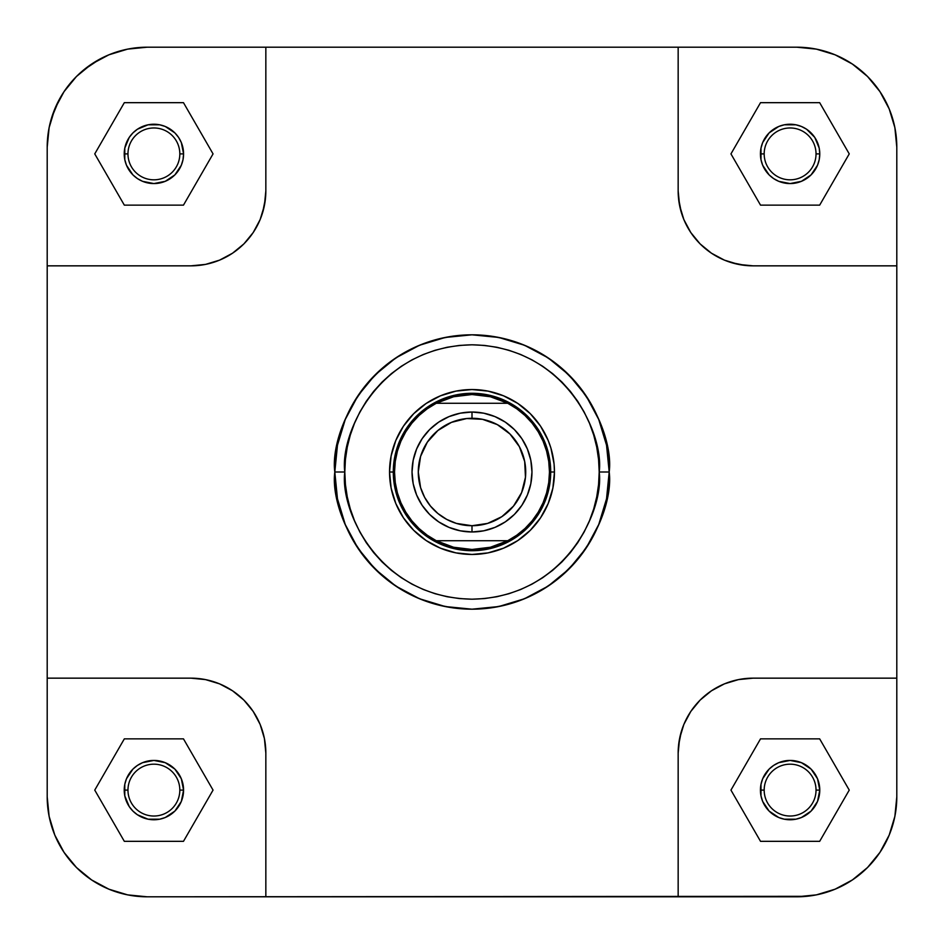 <?xml version="1.0" encoding="UTF-8"?>
<svg xmlns="http://www.w3.org/2000/svg" width="944" height="944" viewBox="0 0 944 944"><rect width="100%" height="100%" fill="white"/><g stroke="black" fill="none" stroke-linecap="round" stroke-linejoin="round"><path stroke-width="1.42" d="M91.627 64.05L108.902 54.811L118.142 51.507L127.652 49.123L147.158 47.2L796.842 47.2L816.348 49.123L835.098 54.811L852.373 64.05L867.524 76.476L879.95 91.603L889.189 108.902L894.877 127.652L896.8 147.158L896.8 796.842L894.877 816.348L889.189 835.098L879.95 852.373L867.524 867.524L852.397 879.95L835.098 889.189L816.348 894.877L806.648 896.316L147.158 896.8L127.652 894.877L108.902 889.189L91.627 879.95L76.476 867.524L64.05 852.397L54.811 835.098L49.123 816.348L47.2 796.842L47.2 147.158L49.123 127.652L51.507 118.142L59 100.04L64.05 91.627L76.476 76.476L83.745 69.891L100.04 59L108.902 54.811L91.627 64.05L76.476 76.476L64.05 91.627L54.811 108.902L49.123 127.652L47.2 147.158L47.2 265.842L190.877 265.842L205.509 264.403L190.877 265.842L47.2 265.842L47.2 796.842L49.123 816.348L54.811 835.098L64.05 852.373L54.811 835.098M816.029 790.104A25.925 25.925 0 0 0 790.104 764.18A25.925 25.925 0 0 0 764.18 790.104L760.427 790.104A29.677 29.677 0 0 1 790.104 760.427A29.677 29.677 0 0 1 819.77 790.104L816.029 790.104A25.925 25.925 0 0 1 790.104 816.029A25.925 25.925 0 0 1 764.18 790.104A25.925 25.925 0 0 1 790.104 764.18A25.925 25.925 0 0 1 816.029 790.104L819.77 790.104L817.516 801.456L811.085 811.085L801.456 817.516L795.886 819.203L784.311 819.203L778.741 817.516L769.112 811.085L762.681 801.456L760.994 795.886L760.994 784.311L762.681 778.741L769.112 769.112L773.62 765.431L778.741 762.681L790.104 760.427L801.456 762.681L811.085 769.112L817.516 778.741L819.77 790.104A29.677 29.677 0 0 1 790.104 819.77A29.677 29.677 0 0 1 760.427 790.104L764.18 790.104A25.925 25.925 0 0 0 790.104 816.029A25.925 25.925 0 0 0 816.029 790.104M179.82 790.104A25.925 25.925 0 0 0 153.896 764.18A25.925 25.925 0 0 0 127.971 790.104L124.23 790.104A29.677 29.677 0 0 1 153.896 760.427A29.677 29.677 0 0 1 183.573 790.104L179.82 790.104A25.925 25.925 0 0 1 153.896 816.029A25.925 25.925 0 0 1 127.971 790.104A25.925 25.925 0 0 1 153.896 764.18A25.925 25.925 0 0 1 179.82 790.104L183.573 790.104L181.319 801.456L174.888 811.085L165.259 817.516L159.689 819.203L148.114 819.203L137.411 814.778L132.915 811.085L129.222 806.589L124.797 795.886L124.797 784.311L126.484 778.741L132.915 769.112L137.411 765.431L142.544 762.681L153.896 760.427L165.259 762.681L174.888 769.112L181.319 778.741L183.573 790.104A29.677 29.677 0 0 1 153.896 819.77A29.677 29.677 0 0 1 124.23 790.104L127.971 790.104A25.925 25.925 0 0 0 153.896 816.029A25.925 25.925 0 0 0 179.82 790.104M179.82 153.896A25.925 25.925 0 0 0 153.896 127.971A25.925 25.925 0 0 0 127.971 153.896L124.23 153.896A29.677 29.677 0 0 1 153.896 124.23A29.677 29.677 0 0 1 183.573 153.896L179.82 153.896A25.925 25.925 0 0 1 153.896 179.82A25.925 25.925 0 0 1 127.971 153.896A25.925 25.925 0 0 1 153.896 127.971A25.925 25.925 0 0 1 179.82 153.896L183.573 153.896L183.006 159.689L181.319 165.259L174.888 174.888L165.259 181.319L153.896 183.573L142.544 181.319L137.411 178.569L132.915 174.888L126.484 165.259L124.797 159.689L124.797 148.114L129.222 137.411L132.915 132.915L137.411 129.222L148.114 124.797L159.689 124.797L165.259 126.484L174.888 132.915L178.569 137.411L181.319 142.544L183.573 153.896A29.677 29.677 0 0 1 153.896 183.573A29.677 29.677 0 0 1 124.23 153.896L127.971 153.896A25.925 25.925 0 0 0 153.896 179.82A25.925 25.925 0 0 0 179.82 153.896M816.029 153.896A25.925 25.925 0 0 0 790.104 127.971A25.925 25.925 0 0 0 764.18 153.896L760.427 153.896A29.677 29.677 0 0 1 790.104 124.23A29.677 29.677 0 0 1 819.77 153.896L816.029 153.896A25.925 25.925 0 0 1 790.104 179.82A25.925 25.925 0 0 1 764.18 153.896A25.925 25.925 0 0 1 790.104 127.971A25.925 25.925 0 0 1 816.029 153.896L819.77 153.896L819.203 159.689L817.516 165.259L811.085 174.888L801.456 181.319L790.104 183.573L778.741 181.319L773.62 178.569L769.112 174.888L762.681 165.259L760.994 159.689L760.994 148.114L762.681 142.544L769.112 132.915L778.741 126.484L784.311 124.797L795.886 124.797L801.456 126.484L806.589 129.222L814.778 137.411L819.203 148.114L819.77 153.896A29.677 29.677 0 0 1 790.104 183.573A29.677 29.677 0 0 1 760.427 153.896L764.18 153.896A25.925 25.925 0 0 0 790.104 179.82A25.925 25.925 0 0 0 816.029 153.896M554.458 472L550.718 472L554.458 472L554.069 463.917L550.907 448.058L548.181 440.447L540.57 426.192L530.304 413.696L517.808 403.43L503.553 395.819L488.083 391.123L472 389.542L455.917 391.123L440.447 395.819L426.192 403.43L413.696 413.696L403.43 426.192L395.819 440.447L391.123 455.917L389.542 472A82.458 82.458 0 0 1 472 389.542A82.458 82.458 0 0 1 554.458 472A82.458 82.458 0 0 1 472 554.458A82.458 82.458 0 0 1 389.542 472L391.123 488.083L395.819 503.553L403.43 517.808L413.696 530.304L426.192 540.57L440.447 548.181L455.917 552.877L472 554.458L488.083 552.877L503.553 548.181L517.808 540.57L530.304 530.304L540.57 517.808L548.181 503.553L552.877 488.083L554.458 472M393.672 479.717L393.282 472L389.542 472L393.282 472.059M599.192 472C604.302 509.205 566.14 597.458 472 599.192C377.86 597.458 339.698 509.205 344.808 472L334.813 472C329.303 512.132 370.461 607.311 472 609.187C573.539 607.311 614.697 512.132 609.187 472L599.192 472L598.579 484.473L596.75 496.815L593.717 508.922L589.504 520.675L584.171 531.956L577.752 542.658L570.318 552.688L561.94 561.94L552.688 570.318L542.658 577.752L531.956 584.171L520.675 589.504L508.922 593.717L496.815 596.75L484.473 598.579L472 599.192L459.527 598.579L447.185 596.75L435.078 593.717L423.325 589.504L412.044 584.171L401.342 577.752L391.312 570.318L382.06 561.94L373.682 552.688L366.248 542.658L359.829 531.956L354.496 520.675L350.283 508.922L347.25 496.815L345.421 484.473L344.808 472L345.421 459.527L347.25 447.185L350.283 435.078L354.496 423.325L359.829 412.044L366.248 401.342L373.682 391.312L382.06 382.06L391.312 373.682L401.342 366.248L412.044 359.829L423.325 354.496L435.078 350.283L447.185 347.25L459.527 345.421L472 344.808L484.473 345.421L496.815 347.25L508.922 350.283L520.675 354.496L531.956 359.829L542.658 366.248L552.688 373.682L561.94 382.06L570.318 391.312L577.752 401.342L584.171 412.044L589.504 423.325L593.717 435.078L596.75 447.185L598.579 459.527L599.192 472L609.187 472A137.187 137.187 0 0 1 472 609.187A137.187 137.187 0 0 1 334.813 472L337.456 498.762L345.256 524.498L357.929 548.216L374.992 569.008L395.784 586.071L419.502 598.744L445.238 606.544L472 609.187L498.762 606.544L524.498 598.744L548.216 586.071L569.008 569.008L586.071 548.216L598.744 524.498L606.544 498.762L609.187 472L606.544 445.238L598.744 419.502L586.071 395.784L569.008 374.992L548.216 357.929L524.498 345.256L498.762 337.456L472 334.813L445.238 337.456L419.502 345.256L395.784 357.929L374.992 374.992L357.929 395.784L345.256 419.502L337.456 445.238L334.813 472A137.187 137.187 0 0 1 472 334.813A137.187 137.187 0 0 1 609.187 472C614.697 431.868 573.539 336.689 472 334.813C370.461 336.689 329.303 431.868 334.813 472L344.808 472C339.698 434.795 377.86 346.542 472 344.808C566.14 346.542 604.302 434.795 599.192 472M879.95 91.627L889.189 108.902L879.95 91.627L867.524 76.476L852.373 64.05L835.098 54.811L816.348 49.123L796.842 47.2A99.958 99.958 0 0 1 896.8 147.158L896.8 265.842L753.123 265.842L745.772 265.488L731.352 262.621L724.426 260.143L711.469 253.216L700.106 243.894L690.784 232.531L683.857 219.574L681.379 212.648L678.512 198.228L678.158 190.877L679.597 205.509L683.857 219.574L690.784 232.531L700.106 243.894L711.469 253.216L724.426 260.143L738.491 264.403L753.123 265.842L896.8 265.842L896.8 678.158L753.123 678.158L738.491 679.597L753.123 678.158L896.8 678.158L896.8 796.842A99.958 99.958 0 0 1 796.842 896.8L816.348 894.877L835.098 889.189L852.373 879.95L835.098 889.189M47.2 147.158A99.958 99.958 0 0 1 147.158 47.2L265.842 47.2L265.842 190.877L265.488 198.228L262.621 212.648L260.143 219.574L253.216 232.531L243.894 243.894L232.531 253.216L226.218 256.992L219.574 260.143L205.509 264.403L219.574 260.143L232.531 253.216L243.894 243.894L253.216 232.531L260.143 219.574L264.403 205.509L265.842 190.877L265.842 47.2L678.158 47.2L678.158 190.877L678.158 47.2L796.842 47.2M190.877 678.158L205.509 679.597L219.574 683.857L232.531 690.784L243.894 700.106L253.216 711.469L260.143 724.426L264.403 738.491L265.842 753.123L264.403 738.491L260.143 724.426L253.216 711.469L243.894 700.106L232.531 690.784L219.574 683.857L205.509 679.597L190.877 678.158L47.2 678.158L190.877 678.158A74.965 74.965 0 0 1 265.842 753.123L265.842 896.8L265.842 753.123M64.05 852.373L76.476 867.524L91.627 879.95L108.902 889.189L127.652 894.877L147.158 896.8L678.158 896.8L678.158 753.123L678.512 745.772L681.379 731.352L683.857 724.426L690.784 711.469L700.106 700.106L711.469 690.784L717.782 687.008L724.426 683.857L738.491 679.597L724.426 683.857L711.469 690.784L700.106 700.106L690.784 711.469L683.857 724.426L679.597 738.491L678.158 753.123L678.158 896.8L796.842 896.8M852.373 879.95L867.524 867.524L879.95 852.373L889.189 835.098L894.877 816.348L896.8 796.842M896.8 147.158L894.877 127.652L889.189 108.902M147.158 47.2L127.652 49.123L108.902 54.811M399.277 441.875L406.557 428.269M411.159 422.062L416.339 416.339M428.269 406.557L441.863 399.288M449.155 396.681L456.648 394.804M464.283 393.672L472 393.282A78.718 78.718 0 0 1 550.718 472A78.718 78.718 0 0 1 472 550.718A78.718 78.718 0 0 0 550.718 472A78.718 78.718 0 0 0 472 393.282L472 394.533A77.467 77.467 0 0 1 507.754 540.723A77.467 77.467 0 0 1 472 549.467L472 550.718L472 549.467A77.467 77.467 0 0 1 436.246 540.723L427.231 535.213L419.053 528.546L411.855 520.817L405.778 512.191L400.929 502.822L397.4 492.862L395.253 482.537L394.533 472L395.253 461.463L397.4 451.138L400.929 441.178L405.778 431.809L411.855 423.183L419.053 415.454L427.231 408.787L436.246 403.277L507.754 403.277L516.769 408.787L524.947 415.454L532.145 423.183L538.222 431.809L543.071 441.178L546.6 451.138L548.747 461.463L549.467 472L548.747 482.537L546.6 492.862L543.071 502.822L538.222 512.191L532.145 520.817L524.947 528.546L516.769 535.213L507.754 540.723L436.246 540.723A77.467 77.467 0 0 1 472 394.533L472 393.282A78.718 78.718 0 0 0 393.282 472A78.718 78.718 0 0 0 472 550.718A78.718 78.718 0 0 1 393.282 472A78.718 78.718 0 0 1 472 393.282L471.941 393.282M502.125 399.277L515.731 406.557M521.938 411.159L527.661 416.339M537.443 428.269L544.712 441.863M547.319 449.155L549.196 456.648M550.328 464.283L550.718 471.941M544.723 502.125L537.443 515.731M532.841 521.938L527.661 527.661M515.731 537.443L502.137 544.712M494.845 547.319L487.352 549.196M479.717 550.328L472.059 550.718M441.875 544.723L428.269 537.443M422.062 532.841L416.339 527.661M406.557 515.731L399.288 502.137M396.681 494.845L394.804 487.352M147.158 896.8A99.958 99.958 0 0 1 47.2 796.842M678.158 753.123A74.965 74.965 0 0 1 753.123 678.158M265.842 190.877A74.965 74.965 0 0 1 190.877 265.842M753.123 265.842A74.965 74.965 0 0 1 678.158 190.877M819.675 738.869L760.522 738.869L730.951 790.104L760.522 841.328L819.675 841.328L849.246 790.104L819.675 738.869L760.522 738.869L730.951 790.104L760.522 841.328L819.675 841.328L849.246 790.104L819.675 738.869M183.478 738.869L124.325 738.869L94.754 790.104L124.325 841.328L183.478 841.328L213.049 790.104L183.478 738.869L124.325 738.869L94.754 790.104L124.325 841.328L183.478 841.328L213.049 790.104L183.478 738.869M183.478 102.672L124.325 102.672L94.754 153.896L124.325 205.131L183.478 205.131L213.049 153.896L183.478 102.672L124.325 102.672L94.754 153.896L124.325 205.131L183.478 205.131L213.049 153.896L183.478 102.672M819.675 102.672L760.522 102.672L730.951 153.896L760.522 205.131L819.675 205.131L849.246 153.896L819.675 102.672L760.522 102.672L730.951 153.896L760.522 205.131L819.675 205.131L849.246 153.896L819.675 102.672M472 412.032L472 418.275A53.725 53.725 0 0 1 525.725 472A53.725 53.725 0 0 1 472 525.725L472 531.968A59.968 59.968 0 0 0 531.968 472A59.968 59.968 0 0 0 472 412.032A59.968 59.968 0 0 1 531.968 472A59.968 59.968 0 0 1 472 531.968A59.968 59.968 0 0 1 412.032 472A59.968 59.968 0 0 1 472 412.032L460.294 413.177L449.049 416.599L438.677 422.133L429.591 429.591L422.133 438.677L416.599 449.049L413.177 460.294L412.032 472L413.177 483.706L416.599 494.951L422.133 505.323L429.591 514.409L438.677 521.867L449.049 527.401L460.294 530.823L472 531.968L483.706 530.823L494.951 527.401L505.323 521.867L514.409 514.409L521.867 505.323L527.401 494.951L530.823 483.706L531.968 472L530.823 460.294L527.401 449.049L521.867 438.677L514.409 429.591L505.323 422.133L494.951 416.599L483.706 413.177L472 412.032A59.968 59.968 0 0 0 412.032 472A59.968 59.968 0 0 0 472 531.968L472 525.725L456.4 523.413L446.677 519.377L437.922 513.524L430.476 506.078L424.623 497.323L420.587 487.6L418.275 472L420.587 456.4L427.325 442.158L437.922 430.476L451.444 422.369L466.737 418.534L482.478 419.313L497.323 424.623L509.984 434.016L519.377 446.677L524.687 461.522L525.466 477.263L521.631 492.556L513.524 506.078L501.842 516.675L487.6 523.413L472 525.725A53.725 53.725 0 0 1 418.275 472A53.725 53.725 0 0 1 472 418.275L472 412.032M436.246 540.723L453.592 547.249L472 549.467L490.408 547.249L507.754 540.723L436.246 540.723A77.467 77.467 0 0 1 419.03 528.522M397.4 492.874A77.467 77.467 0 0 1 397.4 451.126M419.03 415.478A77.467 77.467 0 0 1 436.246 403.277L507.754 403.277L490.408 396.751L472 394.533L453.592 396.751L436.246 403.277"/></g></svg>
